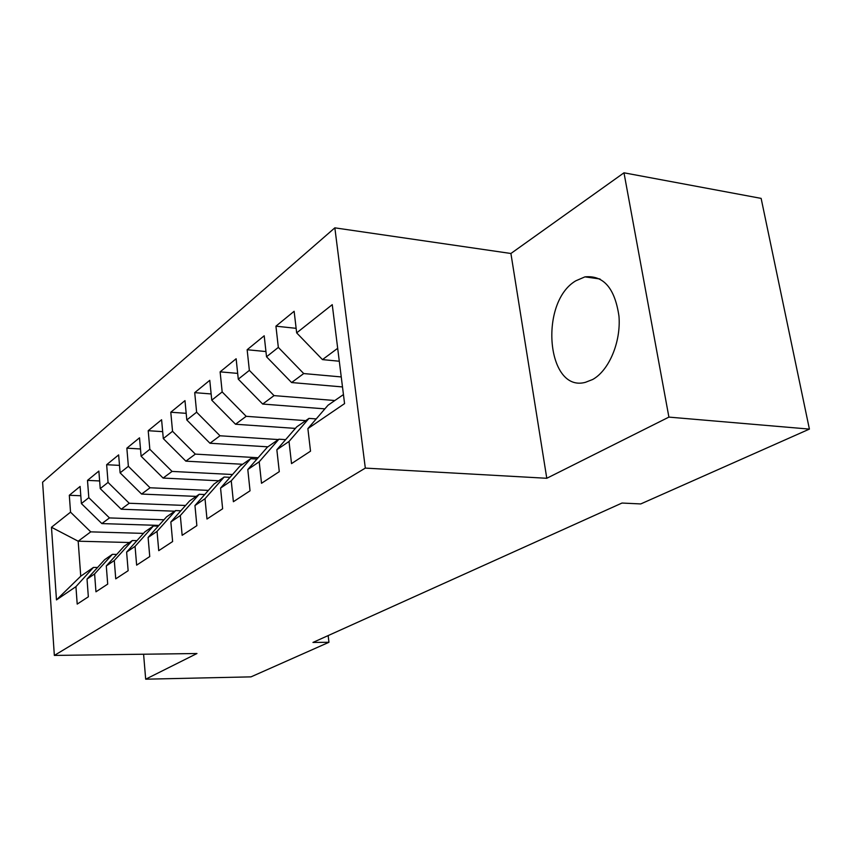 <?xml version="1.0" encoding="UTF-8"?>
<svg xmlns="http://www.w3.org/2000/svg" width="852" height="852" viewBox="0 0 852 852"><rect width="100%" height="100%" fill="white"/><g stroke="black" fill="none" stroke-linecap="round" stroke-linejoin="round"><path stroke-width="1.28" d="M592.673 379.491C608.999 370.524 621.097 341.993 618.967 316.177C614.888 288.2 603.546 275.1 584.941 276.868L575.792 280.819C538.762 302.417 546.718 392.91 585.388 382.335L592.673 379.491M334.847 227.846L42.6 482.189L54.347 655.422L365.316 468.099L334.847 227.846L510.912 253.491L546.782 478.281L668.905 417.107L623.983 172.807L510.912 253.491M623.983 172.807L761.134 198.388L809.4 429.099L668.905 417.107M129.461 542.511L78.171 541.201L51.471 527.271L56.477 599.904L75.934 586.645L77.202 604.1L88.342 596.805L87.021 579.094L94.604 573.928L95.956 591.799L107.703 584.11L106.287 565.962L114.285 560.509L115.744 578.838L128.141 570.712L126.618 552.107L135.063 546.356L136.639 565.142L149.75 556.548L148.099 537.474L157.045 531.382L158.738 550.658L172.615 541.553L170.847 521.978L180.315 515.524L182.147 535.312L196.865 525.663L194.959 505.545L205.012 498.697L206.983 519.028L222.628 508.772L220.561 488.1L231.254 480.816L233.384 501.721L250.041 490.805L247.804 469.537L259.2 461.784L261.511 483.286L279.286 471.646L276.847 449.75L289.009 441.464L291.522 463.616L310.522 451.166L307.881 428.609L344.57 403.614L332.248 304.665L296.666 332.876L294.132 311.289L275.931 326.178L278.338 347.403L266.527 356.775L264.195 335.784L247.144 349.735L249.359 370.375L238.283 379.161L236.132 358.756L220.125 371.855L222.17 391.931L211.765 400.184L209.773 380.322L194.714 392.644L196.62 412.198L186.812 419.972L184.98 400.621L170.783 412.23L172.541 431.282L163.307 438.61L161.592 419.748L148.205 430.707L149.835 449.292L141.102 456.214L139.526 437.811L126.852 448.173L128.375 466.31L120.111 472.849L118.641 454.904L106.649 464.713L108.055 482.413L100.238 488.611L98.864 471.081L87.49 480.39L88.81 497.674L81.387 503.564L80.109 486.439L69.31 495.278L80.802 495.747M51.471 527.271L70.535 512.159L69.31 495.278M809.4 429.099L640.747 503.937L622.003 503.042L312.95 642.44L328.947 642.28L328.158 635.581M158.919 525.407L101.867 523.586L109.482 517.931L163.967 519.773M81.387 503.564L101.867 523.586M88.81 497.674L109.482 517.931M56.477 599.904L80.748 576.197L93.443 567.421L97.554 567.496M75.934 586.645L93.443 567.421M174.756 511.2L121.208 509.219L129.227 503.255L185.566 505.47M100.238 488.611L121.208 509.219M108.055 482.413L129.227 503.255M87.021 579.094L104.689 559.647L112.379 554.332L116.724 554.428M94.604 573.928L112.379 554.332M196.173 496.397L141.592 494.064L150.059 487.77L208.389 490.401M120.111 472.849L141.592 494.064M128.375 466.31L150.059 487.77M106.287 565.962L124.222 546.143L132.337 540.53L136.938 540.658M114.285 560.509L132.337 540.53M218.762 480.773L163.105 478.068L172.061 471.422L232.532 474.511M141.102 456.214L163.105 478.068M149.835 449.292L172.061 471.422M126.618 552.107L144.829 531.893L153.392 525.972L158.27 526.131M135.063 546.356L153.392 525.972M242.618 464.276L185.864 461.156L195.332 454.116L258.124 457.737M163.307 438.61L185.864 461.156M172.541 431.282L195.332 454.116M148.099 537.474L166.587 516.845L175.64 510.582L180.826 510.785M157.045 531.382L175.64 510.582M267.847 446.831L209.965 443.242L219.997 435.777L278.359 439.568M186.812 419.972L209.965 443.242M196.62 412.198L219.997 435.777M170.847 521.978L189.613 500.933L199.198 494.298L204.714 494.543M180.315 515.524L199.198 494.298M295.388 428.396L235.525 424.243L246.185 416.319L305.74 420.632M211.765 400.184L235.525 424.243M222.17 391.931L246.185 416.319M194.959 505.545L214.001 484.064L224.161 477.035L230.051 477.333M205.012 498.697L224.161 477.035M324.878 408.864L262.682 404.05L274.035 395.616L334.815 400.525M238.283 379.161L262.682 404.05M249.359 370.375L274.035 395.616M220.561 488.1L239.881 466.172L250.68 458.695L256.974 459.058M231.254 480.816L250.68 458.695M342.493 386.936L291.608 382.548L303.717 373.559L341.247 376.935M266.527 356.775L291.608 382.548M278.338 347.403L303.717 373.559M247.804 469.537L267.4 447.14L278.902 439.195L285.644 439.632M259.2 461.784L278.902 439.195M339.288 361.227L322.471 359.608L337.68 348.308M296.666 332.876L322.471 359.608M276.847 449.75L296.72 426.873L308.988 418.385L316.22 418.918M289.009 441.464L308.988 418.385M143.594 654.229L145.681 679.193L251.01 676.861L328.947 642.28M546.782 478.281L365.316 468.099M145.681 679.193L196.961 653.516L54.347 655.422M143.477 533.384L90.738 531.861L78.171 541.201L80.748 576.197M307.881 428.609L328.009 405.232L343.441 394.572M70.535 512.159L90.738 531.861M275.931 326.178L296.134 328.329M247.144 349.735L265.941 351.557M220.125 371.855L237.676 373.389M194.714 392.644L211.136 393.954M170.783 412.23L186.183 413.337M148.205 430.707L162.668 431.644M126.852 448.173L140.484 448.972M106.649 464.713L119.504 465.384M87.49 480.39L99.641 480.954M600.021 278.987L584.941 276.868"/></g></svg>

